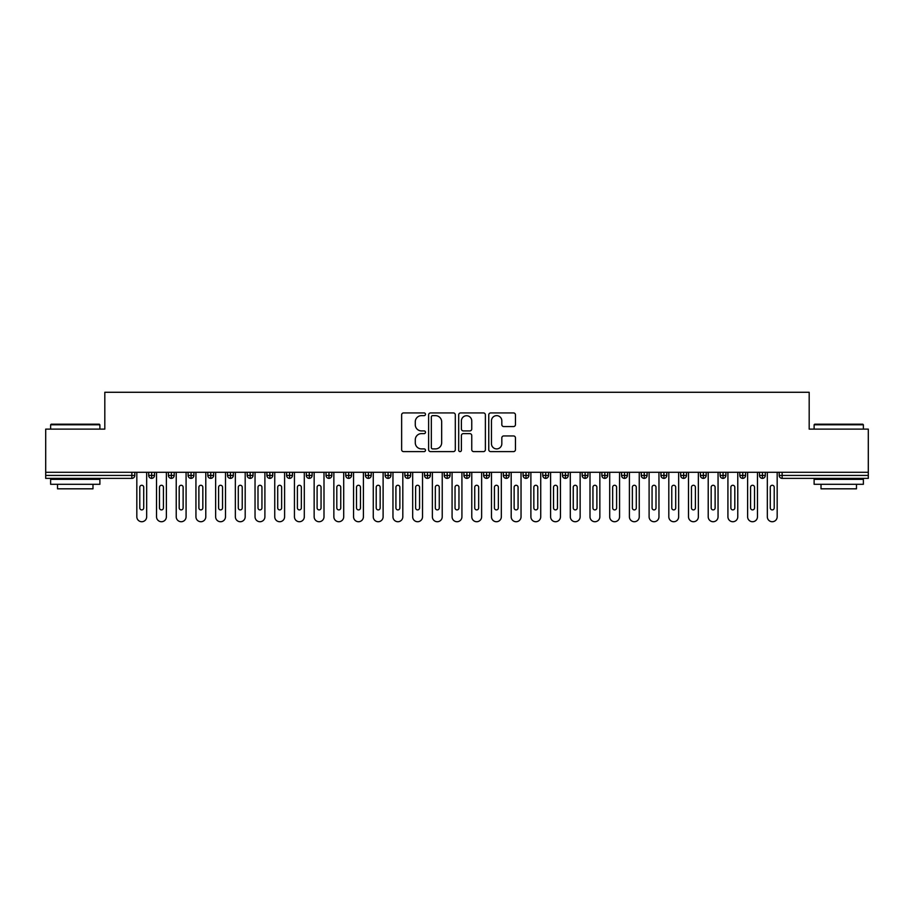 <?xml version="1.0" encoding="UTF-8"?>
<svg xmlns="http://www.w3.org/2000/svg" width="914" height="914" viewBox="0 0 914 914"><rect width="100%" height="100%" fill="white"/><g stroke="black" fill="none" stroke-linecap="round" stroke-linejoin="round"><path stroke-width="1.37" d="M425.478 414.282A1.348 1.348 0 0 0 424.119 412.934L403.577 412.934A1.931 1.931 0 0 0 401.634 414.865L401.634 449.677A1.931 1.931 0 0 0 403.577 451.607L424.119 451.607A1.348 1.348 0 0 0 425.478 450.259A1.348 1.348 0 0 0 424.119 448.9L421.468 448.9A6.192 6.192 0 0 1 415.276 442.719L415.276 439.817A6.192 6.192 0 0 1 421.468 433.624L424.119 433.624A1.348 1.348 0 0 0 425.478 432.276A1.348 1.348 0 0 0 424.119 430.917L421.468 430.917A6.192 6.192 0 0 1 415.276 424.736L415.276 421.834A6.192 6.192 0 0 1 421.468 415.642L424.119 415.642A1.348 1.348 0 0 0 425.478 414.282M513.519 426.564A1.931 1.931 0 0 0 515.45 424.633L515.45 414.865A1.931 1.931 0 0 0 513.519 412.934L490.704 412.934A1.931 1.931 0 0 0 488.762 414.865L488.762 449.677A1.931 1.931 0 0 0 490.704 451.607L513.519 451.607A1.931 1.931 0 0 0 515.45 449.677L515.45 437.886A1.931 1.931 0 0 0 513.519 435.944L503.751 435.944A1.931 1.931 0 0 0 501.82 437.886L501.82 443.736A5.176 5.176 0 0 1 496.645 448.9A5.176 5.176 0 0 1 491.469 443.736L491.469 420.817A5.176 5.176 0 0 1 496.645 415.642A5.176 5.176 0 0 1 501.82 420.817L501.82 424.633A1.931 1.931 0 0 0 503.751 426.564L513.519 426.564M45.7 472.275L868.3 472.275L868.3 429.123L809.187 429.123L809.187 392.277L104.813 392.277L104.813 429.123L45.7 429.123L45.7 475.417L131.856 475.417L131.856 472.275M455.309 414.865A1.931 1.931 0 0 0 453.378 412.934L430.551 412.934A1.931 1.931 0 0 0 428.62 414.865L428.62 449.677A1.931 1.931 0 0 0 430.551 451.607L453.378 451.607A1.931 1.931 0 0 0 455.309 449.677L455.309 414.865M460.622 412.934L483.449 412.934A1.931 1.931 0 0 1 485.38 414.865L485.38 449.677A1.931 1.931 0 0 1 483.449 451.607L473.681 451.607A1.931 1.931 0 0 1 471.75 449.677L471.75 435.555A1.931 1.931 0 0 0 469.807 433.624L463.329 433.624A1.931 1.931 0 0 0 461.399 435.555L461.399 450.259A1.348 1.348 0 0 1 460.05 451.607A1.348 1.348 0 0 1 458.691 450.259L458.691 414.865A1.931 1.931 0 0 1 460.622 412.934M134.804 475.417L131.856 475.417L131.856 478.376A2.959 2.959 0 0 0 134.804 475.417L134.804 472.275L134.804 475.417A2.959 2.959 0 0 1 131.856 478.376L45.7 478.376L45.7 475.417M868.3 472.275L868.3 478.376L782.144 478.376A2.959 2.959 0 0 1 779.196 475.417L779.196 472.275M151.655 472.275L151.655 475.417L148.696 475.417L148.696 472.275L148.696 475.417A2.959 2.959 0 0 0 151.655 478.376A2.959 2.959 0 0 0 154.512 475.429L154.512 475.429A2.959 2.959 0 0 1 151.655 478.376A2.959 2.959 0 0 1 148.696 475.417A2.959 2.959 0 0 0 151.655 478.376L151.655 475.417L154.512 475.417L154.512 472.275M171.352 472.275L171.352 475.417L168.405 475.417L168.405 472.275L168.405 475.417A2.959 2.959 0 0 0 171.352 478.376A2.959 2.959 0 0 0 174.208 475.429L174.208 475.429A2.959 2.959 0 0 1 171.352 478.376A2.959 2.959 0 0 1 168.405 475.417A2.959 2.959 0 0 0 171.352 478.376L171.352 475.417L174.208 475.417L174.208 472.275M191.06 472.275L191.06 475.417L188.101 475.417L188.101 472.275L188.101 475.417A2.959 2.959 0 0 0 191.06 478.376A2.959 2.959 0 0 0 193.917 475.429L193.917 475.429A2.959 2.959 0 0 1 191.06 478.376A2.959 2.959 0 0 1 188.101 475.417A2.959 2.959 0 0 0 191.06 478.376L191.06 475.417L193.917 475.417L193.917 472.275M210.757 472.275L210.757 475.417L207.809 475.417L207.809 472.275L207.809 475.417A2.959 2.959 0 0 0 210.757 478.376A2.959 2.959 0 0 0 213.613 475.429L213.613 475.429A2.959 2.959 0 0 1 210.757 478.376A2.959 2.959 0 0 1 207.809 475.417A2.959 2.959 0 0 0 210.757 478.376L210.757 475.417L213.613 475.417L213.613 472.275M230.465 472.275L230.465 475.417L227.506 475.417L227.506 472.275L227.506 475.417A2.959 2.959 0 0 0 230.465 478.376A2.959 2.959 0 0 0 233.321 475.429L233.321 475.429A2.959 2.959 0 0 1 230.465 478.376A2.959 2.959 0 0 1 227.506 475.417A2.959 2.959 0 0 0 230.465 478.376L230.465 475.417L233.321 475.417L233.321 472.275M250.173 472.275L250.173 475.417L247.214 475.417L247.214 472.275L247.214 475.417A2.959 2.959 0 0 0 250.173 478.376A2.959 2.959 0 0 0 253.029 475.429L253.029 475.429A2.959 2.959 0 0 1 250.173 478.376A2.959 2.959 0 0 1 247.214 475.417A2.959 2.959 0 0 0 250.173 478.376L250.173 475.417L253.029 475.417L253.029 472.275M269.87 472.275L269.87 478.376A2.959 2.959 0 0 1 266.911 475.417L266.911 472.275L266.911 475.417A2.959 2.959 0 0 0 269.87 478.376A2.959 2.959 0 0 0 272.726 475.429L272.726 472.275M289.578 472.275L289.578 478.376A2.959 2.959 0 0 1 286.619 475.417L286.619 472.275L286.619 475.417A2.959 2.959 0 0 0 289.578 478.376A2.959 2.959 0 0 0 292.434 475.429L292.434 472.275M309.275 472.275L309.275 478.376A2.959 2.959 0 0 1 306.316 475.417A2.959 2.959 0 0 0 309.275 478.376A2.959 2.959 0 0 1 306.316 475.417L306.316 472.275M312.131 472.275L312.131 475.429L306.316 475.417M328.983 472.275L328.983 475.417L326.024 475.417L326.024 472.275L326.024 475.417A2.959 2.959 0 0 0 328.983 478.376A2.959 2.959 0 0 0 331.839 475.429L331.839 475.429A2.959 2.959 0 0 1 328.983 478.376A2.959 2.959 0 0 1 326.024 475.417A2.959 2.959 0 0 0 328.983 478.376L328.983 475.417L331.839 475.417L331.839 472.275M348.68 472.275L348.68 475.417L345.732 475.417L345.732 472.275L345.732 475.417A2.959 2.959 0 0 0 348.68 478.376A2.959 2.959 0 0 0 351.536 475.429L351.536 475.429A2.959 2.959 0 0 1 348.68 478.376A2.959 2.959 0 0 1 345.732 475.417A2.959 2.959 0 0 0 348.68 478.376L348.68 475.417L351.536 475.417L351.536 472.275M368.388 472.275L368.388 475.417L365.429 475.417L365.429 472.275L365.429 475.417A2.959 2.959 0 0 0 368.388 478.376A2.959 2.959 0 0 0 371.244 475.429L371.244 475.429A2.959 2.959 0 0 1 368.388 478.376A2.959 2.959 0 0 1 365.429 475.417A2.959 2.959 0 0 0 368.388 478.376L368.388 475.417L371.244 475.417L371.244 472.275M388.084 472.275L388.084 478.376A2.959 2.959 0 0 1 385.137 475.417A2.959 2.959 0 0 0 388.084 478.376A2.959 2.959 0 0 1 385.137 475.417L385.137 472.275M390.941 472.275L390.941 475.429A2.959 2.959 0 0 1 388.084 478.376A2.959 2.959 0 0 0 390.941 475.429M407.793 478.376A2.959 2.959 0 0 1 404.833 475.417L404.833 472.275L404.833 475.417A2.959 2.959 0 0 0 407.793 478.376A2.959 2.959 0 0 0 410.649 475.429L410.649 475.429A2.959 2.959 0 0 1 407.793 478.376L407.793 475.417L410.649 475.417L410.649 472.275L410.649 475.417M427.489 472.275L427.489 478.376A2.959 2.959 0 0 1 424.542 475.417L424.542 472.275L424.542 475.417A2.959 2.959 0 0 0 427.489 478.376A2.959 2.959 0 0 0 430.357 475.429L430.357 472.275M447.197 472.275L447.197 478.376A2.959 2.959 0 0 1 444.238 475.417L444.238 472.275L444.238 475.417A2.959 2.959 0 0 0 447.197 478.376A2.959 2.959 0 0 0 450.054 475.429L450.054 472.275M466.905 472.275L466.905 475.417L463.946 475.417A2.959 2.959 0 0 0 466.905 478.376A2.959 2.959 0 0 1 463.946 475.417L463.946 472.275L463.946 475.417A2.959 2.959 0 0 0 466.905 478.376A2.959 2.959 0 0 0 469.762 475.429L469.762 472.275L469.762 475.417L466.905 475.417L466.905 478.376A2.959 2.959 0 0 0 469.762 475.429M486.602 478.376A2.959 2.959 0 0 1 483.643 475.417L483.643 472.275L483.643 475.417A2.959 2.959 0 0 0 486.602 478.376A2.959 2.959 0 0 0 489.458 475.429L489.458 475.429A2.959 2.959 0 0 1 486.602 478.376L486.602 475.417L489.458 475.417L489.458 472.275M506.31 472.275L506.31 475.417L503.351 475.417L503.351 472.275L503.351 475.417A2.959 2.959 0 0 0 506.31 478.376A2.959 2.959 0 0 0 509.167 475.429L509.167 475.429A2.959 2.959 0 0 1 506.31 478.376A2.959 2.959 0 0 1 503.351 475.417A2.959 2.959 0 0 0 506.31 478.376L506.31 475.417L509.167 475.417L509.167 472.275M526.007 478.376A2.959 2.959 0 0 1 523.059 475.417L523.059 472.275L523.059 475.417A2.959 2.959 0 0 0 526.007 478.376A2.959 2.959 0 0 0 528.863 475.429L528.863 475.429A2.959 2.959 0 0 1 526.007 478.376L526.007 475.417L528.863 475.417L528.863 472.275M545.715 472.275L545.715 478.376A2.959 2.959 0 0 1 542.756 475.417L542.756 472.275M548.571 472.275L548.571 475.429L542.756 475.417A2.959 2.959 0 0 0 545.715 478.376A2.959 2.959 0 0 0 548.571 475.429A2.959 2.959 0 0 1 545.715 478.376M565.412 478.376A2.959 2.959 0 0 1 562.464 475.417L562.464 472.275L562.464 475.417A2.959 2.959 0 0 0 565.412 478.376A2.959 2.959 0 0 0 568.268 475.429L568.268 475.429A2.959 2.959 0 0 1 565.412 478.376L565.412 475.417L568.268 475.417L568.268 472.275L568.268 475.417M585.12 472.275L585.12 478.376A2.959 2.959 0 0 1 582.161 475.417L582.161 472.275M587.976 472.275L587.976 475.429L582.161 475.417A2.959 2.959 0 0 0 585.12 478.376A2.959 2.959 0 0 0 587.976 475.429A2.959 2.959 0 0 1 585.12 478.376M604.817 472.275L604.817 478.376A2.959 2.959 0 0 1 601.869 475.417L601.869 472.275M607.684 472.275L607.684 475.429L607.684 472.275M624.525 472.275L624.525 478.376A2.959 2.959 0 0 1 621.566 475.417A2.959 2.959 0 0 0 624.525 478.376A2.959 2.959 0 0 1 621.566 475.417L621.566 472.275M627.381 472.275L627.381 475.429L627.381 472.275M644.233 472.275L644.233 478.376A2.959 2.959 0 0 1 641.274 475.417L641.274 472.275M647.089 472.275L647.089 475.429L647.089 472.275M663.93 472.275L663.93 478.376A2.959 2.959 0 0 1 660.971 475.417L660.971 472.275M666.786 472.275L666.786 475.429L660.971 475.417A2.959 2.959 0 0 0 663.93 478.376A2.959 2.959 0 0 0 666.786 475.429A2.959 2.959 0 0 1 663.93 478.376M683.638 472.275L683.638 478.376A2.959 2.959 0 0 1 680.679 475.417L680.679 472.275M686.494 472.275L686.494 475.429L686.494 472.275M703.334 472.275L703.334 478.376A2.959 2.959 0 0 1 700.387 475.417L700.387 472.275M706.191 472.275L706.191 475.429L706.191 472.275M723.043 472.275L723.043 478.376A2.959 2.959 0 0 1 720.083 475.417L720.083 472.275M725.899 472.275L725.899 475.429L725.899 472.275M742.739 472.275L742.739 478.376A2.959 2.959 0 0 1 739.792 475.417L739.792 472.275M745.596 472.275L745.596 475.429L739.792 475.417A2.959 2.959 0 0 0 742.739 478.376A2.959 2.959 0 0 0 745.596 475.429A2.959 2.959 0 0 1 742.739 478.376M762.447 478.376A2.959 2.959 0 0 1 759.488 475.417L759.488 472.275L759.488 475.417A2.959 2.959 0 0 0 762.447 478.376A2.959 2.959 0 0 0 765.304 475.429L765.304 475.429A2.959 2.959 0 0 1 762.447 478.376L762.447 475.417L765.304 475.417L765.304 472.275M309.275 478.376A2.959 2.959 0 0 0 312.131 475.429A2.959 2.959 0 0 1 309.275 478.376M407.793 472.275L407.793 475.417L404.833 475.417M486.602 472.275L486.602 475.417L483.643 475.417M526.007 472.275L526.007 475.417L523.059 475.417M565.412 472.275L565.412 475.417L562.464 475.417M604.817 478.376A2.959 2.959 0 0 0 607.684 475.429A2.959 2.959 0 0 1 604.817 478.376A2.959 2.959 0 0 1 601.869 475.417L607.684 475.417M624.525 478.376A2.959 2.959 0 0 0 627.381 475.429A2.959 2.959 0 0 1 624.525 478.376M644.233 478.376A2.959 2.959 0 0 0 647.089 475.429A2.959 2.959 0 0 1 644.233 478.376A2.959 2.959 0 0 1 641.274 475.417L647.089 475.417M683.638 478.376A2.959 2.959 0 0 0 686.494 475.429A2.959 2.959 0 0 1 683.638 478.376A2.959 2.959 0 0 1 680.679 475.417L686.494 475.417M703.334 478.376A2.959 2.959 0 0 0 706.191 475.429A2.959 2.959 0 0 1 703.334 478.376A2.959 2.959 0 0 1 700.387 475.417L706.191 475.417M723.043 478.376A2.959 2.959 0 0 0 725.899 475.429A2.959 2.959 0 0 1 723.043 478.376A2.959 2.959 0 0 1 720.083 475.417L725.899 475.417M762.447 472.275L762.447 475.417L759.488 475.417M432.676 415.642A1.348 1.348 0 0 0 431.328 416.99L431.328 447.552A1.348 1.348 0 0 0 432.676 448.9L435.487 448.9A6.192 6.192 0 0 0 441.668 442.719L441.668 421.834A6.192 6.192 0 0 0 435.487 415.642L432.676 415.642M471.75 420.908A5.176 5.176 0 0 0 466.574 415.733A5.176 5.176 0 0 0 461.399 420.908L461.399 428.986A1.931 1.931 0 0 0 463.329 430.917L469.807 430.917A1.931 1.931 0 0 0 471.75 428.986L471.75 420.908M136.826 516.798L136.826 472.275L136.826 516.798A4.924 4.924 0 0 0 141.75 521.723A4.924 4.924 0 0 0 146.674 516.798L146.674 472.275L146.674 516.798M143.727 487.242A1.965 1.965 0 0 0 141.75 485.277A1.965 1.965 0 0 0 139.785 487.242A1.965 1.965 0 0 1 141.75 485.277A1.965 1.965 0 0 1 143.727 487.242L143.727 507.933A1.965 1.965 0 0 1 141.75 509.898A1.965 1.965 0 0 1 139.785 507.933A1.965 1.965 0 0 0 141.75 509.898A1.965 1.965 0 0 0 143.727 507.933M139.785 507.933L139.785 487.242M156.534 516.798L156.534 472.275L156.534 516.798A4.924 4.924 0 0 0 161.458 521.723A4.924 4.924 0 0 0 166.382 516.798L166.382 472.275L166.382 516.798M163.423 487.242A1.965 1.965 0 0 0 161.458 485.277A1.965 1.965 0 0 0 159.482 487.242A1.965 1.965 0 0 1 161.458 485.277A1.965 1.965 0 0 1 163.423 487.242L163.423 507.933A1.965 1.965 0 0 1 161.458 509.898A1.965 1.965 0 0 1 159.482 507.933A1.965 1.965 0 0 0 161.458 509.898A1.965 1.965 0 0 0 163.423 507.933M176.231 516.798L176.231 472.275L176.231 516.798A4.924 4.924 0 0 0 181.155 521.723A4.924 4.924 0 0 0 186.079 516.798L186.079 472.275L186.079 516.798M183.131 487.242A1.965 1.965 0 0 0 181.155 485.277A1.965 1.965 0 0 0 179.19 487.242A1.965 1.965 0 0 1 181.155 485.277A1.965 1.965 0 0 1 183.131 487.242L183.131 507.933A1.965 1.965 0 0 1 181.155 509.898A1.965 1.965 0 0 1 179.19 507.933A1.965 1.965 0 0 0 181.155 509.898A1.965 1.965 0 0 0 183.131 507.933M195.939 516.798L195.939 472.275L195.939 516.798A4.924 4.924 0 0 0 200.863 521.723A4.924 4.924 0 0 0 205.787 516.798L205.787 472.275L205.787 516.798M202.828 487.242A1.965 1.965 0 0 0 200.863 485.277A1.965 1.965 0 0 0 198.886 487.242A1.965 1.965 0 0 1 200.863 485.277A1.965 1.965 0 0 1 202.828 487.242L202.828 507.933A1.965 1.965 0 0 1 200.863 509.898A1.965 1.965 0 0 1 198.886 507.933A1.965 1.965 0 0 0 200.863 509.898A1.965 1.965 0 0 0 202.828 507.933M215.635 516.798L215.635 472.275L215.635 516.798A4.924 4.924 0 0 0 220.56 521.723A4.924 4.924 0 0 0 225.495 516.798L225.495 472.275L225.495 516.798M222.536 487.242A1.965 1.965 0 0 0 220.56 485.277A1.965 1.965 0 0 0 218.595 487.242A1.965 1.965 0 0 1 220.56 485.277A1.965 1.965 0 0 1 222.536 487.242L222.536 507.933A1.965 1.965 0 0 1 220.56 509.898A1.965 1.965 0 0 1 218.595 507.933A1.965 1.965 0 0 0 220.56 509.898A1.965 1.965 0 0 0 222.536 507.933M159.482 507.933L159.482 487.242M179.19 507.933L179.19 487.242M198.886 507.933L198.886 487.242M218.595 507.933L218.595 487.242M51.218 424.199L99.295 424.199L99.889 424.782L50.624 424.782L51.218 424.199M75.256 484.294L50.624 484.294L50.624 479.359L99.889 479.359L99.889 484.294L75.256 484.294M92.988 484.294L92.988 488.819L57.525 488.819L57.525 484.294M814.705 424.199L862.782 424.199L863.376 424.782L814.111 424.782L814.705 424.199M838.744 484.294L814.111 484.294L814.111 479.359L863.376 479.359L863.376 484.294L838.744 484.294M856.475 484.294L856.475 488.819L821.012 488.819L821.012 484.294M235.344 516.798L235.344 472.275L235.344 516.798A4.924 4.924 0 0 0 240.268 521.723A4.924 4.924 0 0 0 245.192 516.798L245.192 472.275L245.192 516.798M242.233 487.242A1.965 1.965 0 0 0 240.268 485.277A1.965 1.965 0 0 0 238.291 487.242A1.965 1.965 0 0 1 240.268 485.277A1.965 1.965 0 0 1 242.233 487.242L242.233 507.933A1.965 1.965 0 0 1 240.268 509.898A1.965 1.965 0 0 1 238.291 507.933A1.965 1.965 0 0 0 240.268 509.898A1.965 1.965 0 0 0 242.233 507.933M238.291 507.933L238.291 487.242M255.04 516.798L255.04 472.275L255.04 516.798A4.924 4.924 0 0 0 259.964 521.723A4.924 4.924 0 0 0 264.9 516.798L264.9 472.275L264.9 516.798M261.941 487.242A1.965 1.965 0 0 0 259.964 485.277A1.965 1.965 0 0 0 257.999 487.242A1.965 1.965 0 0 1 259.964 485.277A1.965 1.965 0 0 1 261.941 487.242L261.941 507.933A1.965 1.965 0 0 1 259.964 509.898A1.965 1.965 0 0 1 257.999 507.933A1.965 1.965 0 0 0 259.964 509.898A1.965 1.965 0 0 0 261.941 507.933M274.748 516.798L274.748 472.275L274.748 516.798A4.924 4.924 0 0 0 279.673 521.723A4.924 4.924 0 0 0 284.597 516.798L284.597 472.275L284.597 516.798M281.638 487.242A1.965 1.965 0 0 0 279.673 485.277A1.965 1.965 0 0 0 277.707 487.242A1.965 1.965 0 0 1 279.673 485.277A1.965 1.965 0 0 1 281.638 487.242L281.638 507.933A1.965 1.965 0 0 1 279.673 509.898A1.965 1.965 0 0 1 277.707 507.933A1.965 1.965 0 0 0 279.673 509.898A1.965 1.965 0 0 0 281.638 507.933M294.445 516.798L294.445 472.275L294.445 516.798A4.924 4.924 0 0 0 299.381 521.723A4.924 4.924 0 0 0 304.305 516.798L304.305 472.275L304.305 516.798M301.346 487.242A1.965 1.965 0 0 0 299.381 485.277A1.965 1.965 0 0 0 297.404 487.242A1.965 1.965 0 0 1 299.381 485.277A1.965 1.965 0 0 1 301.346 487.242L301.346 507.933A1.965 1.965 0 0 1 299.381 509.898A1.965 1.965 0 0 1 297.404 507.933A1.965 1.965 0 0 0 299.381 509.898A1.965 1.965 0 0 0 301.346 507.933M314.153 516.798L314.153 472.275L314.153 516.798A4.924 4.924 0 0 0 319.077 521.723A4.924 4.924 0 0 0 324.002 516.798L324.002 472.275L324.002 516.798M321.054 487.242A1.965 1.965 0 0 0 319.077 485.277A1.965 1.965 0 0 0 317.112 487.242A1.965 1.965 0 0 1 319.077 485.277A1.965 1.965 0 0 1 321.054 487.242L321.054 507.933A1.965 1.965 0 0 1 319.077 509.898A1.965 1.965 0 0 1 317.112 507.933A1.965 1.965 0 0 0 319.077 509.898A1.965 1.965 0 0 0 321.054 507.933M257.999 507.933L257.999 487.242M277.707 507.933L277.707 487.242M297.404 507.933L297.404 487.242M317.112 507.933L317.112 487.242M333.861 516.798L333.861 472.275L333.861 516.798A4.924 4.924 0 0 0 338.786 521.723A4.924 4.924 0 0 0 343.71 516.798L343.71 472.275L343.71 516.798M340.751 487.242A1.965 1.965 0 0 0 338.786 485.277A1.965 1.965 0 0 0 336.809 487.242A1.965 1.965 0 0 1 338.786 485.277A1.965 1.965 0 0 1 340.751 487.242L340.751 507.933A1.965 1.965 0 0 1 338.786 509.898A1.965 1.965 0 0 1 336.809 507.933A1.965 1.965 0 0 0 338.786 509.898A1.965 1.965 0 0 0 340.751 507.933M353.558 516.798L353.558 472.275L353.558 516.798A4.924 4.924 0 0 0 358.482 521.723A4.924 4.924 0 0 0 363.406 516.798L363.406 472.275L363.406 516.798M360.459 487.242A1.965 1.965 0 0 0 358.482 485.277A1.965 1.965 0 0 0 356.517 487.242A1.965 1.965 0 0 1 358.482 485.277A1.965 1.965 0 0 1 360.459 487.242L360.459 507.933A1.965 1.965 0 0 1 358.482 509.898A1.965 1.965 0 0 1 356.517 507.933A1.965 1.965 0 0 0 358.482 509.898A1.965 1.965 0 0 0 360.459 507.933M373.266 516.798L373.266 472.275L373.266 516.798A4.924 4.924 0 0 0 378.19 521.723A4.924 4.924 0 0 0 383.115 516.798L383.115 472.275L383.115 516.798M380.155 487.242A1.965 1.965 0 0 0 378.19 485.277A1.965 1.965 0 0 0 376.214 487.242A1.965 1.965 0 0 1 378.19 485.277A1.965 1.965 0 0 1 380.155 487.242L380.155 507.933A1.965 1.965 0 0 1 378.19 509.898A1.965 1.965 0 0 1 376.214 507.933A1.965 1.965 0 0 0 378.19 509.898A1.965 1.965 0 0 0 380.155 507.933M392.963 516.798L392.963 472.275L392.963 516.798A4.924 4.924 0 0 0 397.887 521.723A4.924 4.924 0 0 0 402.811 516.798L402.811 472.275L402.811 516.798M399.864 487.242A1.965 1.965 0 0 0 397.887 485.277A1.965 1.965 0 0 0 395.922 487.242A1.965 1.965 0 0 1 397.887 485.277A1.965 1.965 0 0 1 399.864 487.242L399.864 507.933A1.965 1.965 0 0 1 397.887 509.898A1.965 1.965 0 0 1 395.922 507.933A1.965 1.965 0 0 0 397.887 509.898A1.965 1.965 0 0 0 399.864 507.933M412.671 516.798L412.671 472.275L412.671 516.798A4.924 4.924 0 0 0 417.595 521.723A4.924 4.924 0 0 0 422.519 516.798L422.519 472.275L422.519 516.798M419.56 487.242A1.965 1.965 0 0 0 417.595 485.277A1.965 1.965 0 0 0 415.619 487.242A1.965 1.965 0 0 1 417.595 485.277A1.965 1.965 0 0 1 419.56 487.242L419.56 507.933A1.965 1.965 0 0 1 417.595 509.898A1.965 1.965 0 0 1 415.619 507.933A1.965 1.965 0 0 0 417.595 509.898A1.965 1.965 0 0 0 419.56 507.933M336.809 507.933L336.809 487.242M356.517 507.933L356.517 487.242M376.214 507.933L376.214 487.242M395.922 507.933L395.922 487.242M415.619 507.933L415.619 487.242M432.368 516.798L432.368 472.275L432.368 516.798A4.924 4.924 0 0 0 437.292 521.723A4.924 4.924 0 0 0 442.227 516.798L442.227 472.275L442.227 516.798M439.268 487.242A1.965 1.965 0 0 0 437.292 485.277A1.965 1.965 0 0 0 435.327 487.242A1.965 1.965 0 0 1 437.292 485.277A1.965 1.965 0 0 1 439.268 487.242L439.268 507.933A1.965 1.965 0 0 1 437.292 509.898A1.965 1.965 0 0 1 435.327 507.933A1.965 1.965 0 0 0 437.292 509.898A1.965 1.965 0 0 0 439.268 507.933M435.327 507.933L435.327 487.242M452.076 516.798L452.076 472.275L452.076 516.798A4.924 4.924 0 0 0 457 521.723A4.924 4.924 0 0 0 461.924 516.798L461.924 472.275L461.924 516.798M458.965 487.242A1.965 1.965 0 0 0 457 485.277A1.965 1.965 0 0 0 455.035 487.242A1.965 1.965 0 0 1 457 485.277A1.965 1.965 0 0 1 458.965 487.242L458.965 507.933A1.965 1.965 0 0 1 457 509.898A1.965 1.965 0 0 1 455.035 507.933A1.965 1.965 0 0 0 457 509.898A1.965 1.965 0 0 0 458.965 507.933M455.035 507.933L455.035 487.242M471.773 516.798L471.773 472.275L471.773 516.798A4.924 4.924 0 0 0 476.708 521.723A4.924 4.924 0 0 0 481.632 516.798L481.632 472.275L481.632 516.798M478.673 487.242A1.965 1.965 0 0 0 476.708 485.277A1.965 1.965 0 0 0 474.732 487.242A1.965 1.965 0 0 1 476.708 485.277A1.965 1.965 0 0 1 478.673 487.242L478.673 507.933A1.965 1.965 0 0 1 476.708 509.898A1.965 1.965 0 0 1 474.732 507.933A1.965 1.965 0 0 0 476.708 509.898A1.965 1.965 0 0 0 478.673 507.933M474.732 507.933L474.732 487.242M491.481 516.798L491.481 472.275L491.481 516.798A4.924 4.924 0 0 0 496.405 521.723A4.924 4.924 0 0 0 501.329 516.798L501.329 472.275L501.329 516.798M498.381 487.242A1.965 1.965 0 0 0 496.405 485.277A1.965 1.965 0 0 0 494.44 487.242A1.965 1.965 0 0 1 496.405 485.277A1.965 1.965 0 0 1 498.381 487.242L498.381 507.933A1.965 1.965 0 0 1 496.405 509.898A1.965 1.965 0 0 1 494.44 507.933A1.965 1.965 0 0 0 496.405 509.898A1.965 1.965 0 0 0 498.381 507.933M494.44 507.933L494.44 487.242M511.189 516.798L511.189 472.275L511.189 516.798A4.924 4.924 0 0 0 516.113 521.723A4.924 4.924 0 0 0 521.037 516.798L521.037 472.275L521.037 516.798M518.078 487.242A1.965 1.965 0 0 0 516.113 485.277A1.965 1.965 0 0 0 514.136 487.242A1.965 1.965 0 0 1 516.113 485.277A1.965 1.965 0 0 1 518.078 487.242L518.078 507.933A1.965 1.965 0 0 1 516.113 509.898A1.965 1.965 0 0 1 514.136 507.933A1.965 1.965 0 0 0 516.113 509.898A1.965 1.965 0 0 0 518.078 507.933M514.136 507.933L514.136 487.242M530.885 516.798L530.885 472.275L530.885 516.798A4.924 4.924 0 0 0 535.81 521.723A4.924 4.924 0 0 0 540.734 516.798L540.734 472.275L540.734 516.798M537.786 487.242A1.965 1.965 0 0 0 535.81 485.277A1.965 1.965 0 0 0 533.845 487.242A1.965 1.965 0 0 1 535.81 485.277A1.965 1.965 0 0 1 537.786 487.242L537.786 507.933A1.965 1.965 0 0 1 535.81 509.898A1.965 1.965 0 0 1 533.845 507.933A1.965 1.965 0 0 0 535.81 509.898A1.965 1.965 0 0 0 537.786 507.933M533.845 507.933L533.845 487.242M550.594 516.798L550.594 472.275L550.594 516.798A4.924 4.924 0 0 0 555.518 521.723A4.924 4.924 0 0 0 560.442 516.798L560.442 472.275L560.442 516.798M557.483 487.242A1.965 1.965 0 0 0 555.518 485.277A1.965 1.965 0 0 0 553.541 487.242A1.965 1.965 0 0 1 555.518 485.277A1.965 1.965 0 0 1 557.483 487.242L557.483 507.933A1.965 1.965 0 0 1 555.518 509.898A1.965 1.965 0 0 1 553.541 507.933A1.965 1.965 0 0 0 555.518 509.898A1.965 1.965 0 0 0 557.483 507.933M553.541 507.933L553.541 487.242M570.29 516.798L570.29 472.275L570.29 516.798A4.924 4.924 0 0 0 575.214 521.723A4.924 4.924 0 0 0 580.139 516.798L580.139 472.275L580.139 516.798M577.191 487.242A1.965 1.965 0 0 0 575.214 485.277A1.965 1.965 0 0 0 573.249 487.242A1.965 1.965 0 0 1 575.214 485.277A1.965 1.965 0 0 1 577.191 487.242L577.191 507.933A1.965 1.965 0 0 1 575.214 509.898A1.965 1.965 0 0 1 573.249 507.933A1.965 1.965 0 0 0 575.214 509.898A1.965 1.965 0 0 0 577.191 507.933M573.249 507.933L573.249 487.242M589.998 516.798L589.998 472.275L589.998 516.798A4.924 4.924 0 0 0 594.923 521.723A4.924 4.924 0 0 0 599.847 516.798L599.847 472.275L599.847 516.798M596.888 487.242A1.965 1.965 0 0 0 594.923 485.277A1.965 1.965 0 0 0 592.946 487.242A1.965 1.965 0 0 1 594.923 485.277A1.965 1.965 0 0 1 596.888 487.242L596.888 507.933A1.965 1.965 0 0 1 594.923 509.898A1.965 1.965 0 0 1 592.946 507.933A1.965 1.965 0 0 0 594.923 509.898A1.965 1.965 0 0 0 596.888 507.933M592.946 507.933L592.946 487.242M609.695 516.798L609.695 472.275L609.695 516.798A4.924 4.924 0 0 0 614.619 521.723A4.924 4.924 0 0 0 619.555 516.798L619.555 472.275L619.555 516.798M616.596 487.242A1.965 1.965 0 0 0 614.619 485.277A1.965 1.965 0 0 0 612.654 487.242A1.965 1.965 0 0 1 614.619 485.277A1.965 1.965 0 0 1 616.596 487.242L616.596 507.933A1.965 1.965 0 0 1 614.619 509.898A1.965 1.965 0 0 1 612.654 507.933A1.965 1.965 0 0 0 614.619 509.898A1.965 1.965 0 0 0 616.596 507.933M612.654 507.933L612.654 487.242M629.403 516.798L629.403 472.275L629.403 516.798A4.924 4.924 0 0 0 634.327 521.723A4.924 4.924 0 0 0 639.252 516.798L639.252 472.275L639.252 516.798M636.293 487.242A1.965 1.965 0 0 0 634.327 485.277A1.965 1.965 0 0 0 632.362 487.242A1.965 1.965 0 0 1 634.327 485.277A1.965 1.965 0 0 1 636.293 487.242L636.293 507.933A1.965 1.965 0 0 1 634.327 509.898A1.965 1.965 0 0 1 632.362 507.933A1.965 1.965 0 0 0 634.327 509.898A1.965 1.965 0 0 0 636.293 507.933M632.362 507.933L632.362 487.242M649.1 516.798L649.1 472.275L649.1 516.798A4.924 4.924 0 0 0 654.036 521.723A4.924 4.924 0 0 0 658.96 516.798L658.96 472.275L658.96 516.798M656.001 487.242A1.965 1.965 0 0 0 654.036 485.277A1.965 1.965 0 0 0 652.059 487.242A1.965 1.965 0 0 1 654.036 485.277A1.965 1.965 0 0 1 656.001 487.242L656.001 507.933A1.965 1.965 0 0 1 654.036 509.898A1.965 1.965 0 0 1 652.059 507.933A1.965 1.965 0 0 0 654.036 509.898A1.965 1.965 0 0 0 656.001 507.933M652.059 507.933L652.059 487.242M668.808 516.798L668.808 472.275L668.808 516.798A4.924 4.924 0 0 0 673.732 521.723A4.924 4.924 0 0 0 678.656 516.798L678.656 472.275L678.656 516.798M675.709 487.242A1.965 1.965 0 0 0 673.732 485.277A1.965 1.965 0 0 0 671.767 487.242A1.965 1.965 0 0 1 673.732 485.277A1.965 1.965 0 0 1 675.709 487.242L675.709 507.933A1.965 1.965 0 0 1 673.732 509.898A1.965 1.965 0 0 1 671.767 507.933A1.965 1.965 0 0 0 673.732 509.898A1.965 1.965 0 0 0 675.709 507.933M671.767 507.933L671.767 487.242M688.505 516.798L688.505 472.275L688.505 516.798A4.924 4.924 0 0 0 693.44 521.723A4.924 4.924 0 0 0 698.365 516.798L698.365 472.275L698.365 516.798M695.405 487.242A1.965 1.965 0 0 0 693.44 485.277A1.965 1.965 0 0 0 691.464 487.242A1.965 1.965 0 0 1 693.44 485.277A1.965 1.965 0 0 1 695.405 487.242L695.405 507.933A1.965 1.965 0 0 1 693.44 509.898A1.965 1.965 0 0 1 691.464 507.933A1.965 1.965 0 0 0 693.44 509.898A1.965 1.965 0 0 0 695.405 507.933M691.464 507.933L691.464 487.242M708.213 516.798L708.213 472.275L708.213 516.798A4.924 4.924 0 0 0 713.137 521.723A4.924 4.924 0 0 0 718.061 516.798L718.061 472.275L718.061 516.798M715.114 487.242A1.965 1.965 0 0 0 713.137 485.277A1.965 1.965 0 0 0 711.172 487.242A1.965 1.965 0 0 1 713.137 485.277A1.965 1.965 0 0 1 715.114 487.242L715.114 507.933A1.965 1.965 0 0 1 713.137 509.898A1.965 1.965 0 0 1 711.172 507.933A1.965 1.965 0 0 0 713.137 509.898A1.965 1.965 0 0 0 715.114 507.933M711.172 507.933L711.172 487.242M727.921 516.798L727.921 472.275L727.921 516.798A4.924 4.924 0 0 0 732.845 521.723A4.924 4.924 0 0 0 737.769 516.798L737.769 472.275L737.769 516.798M734.81 487.242A1.965 1.965 0 0 0 732.845 485.277A1.965 1.965 0 0 0 730.869 487.242A1.965 1.965 0 0 1 732.845 485.277A1.965 1.965 0 0 1 734.81 487.242L734.81 507.933A1.965 1.965 0 0 1 732.845 509.898A1.965 1.965 0 0 1 730.869 507.933A1.965 1.965 0 0 0 732.845 509.898A1.965 1.965 0 0 0 734.81 507.933M730.869 507.933L730.869 487.242M747.618 516.798L747.618 472.275L747.618 516.798A4.924 4.924 0 0 0 752.542 521.723A4.924 4.924 0 0 0 757.466 516.798L757.466 472.275L757.466 516.798M754.518 487.242A1.965 1.965 0 0 0 752.542 485.277A1.965 1.965 0 0 0 750.577 487.242A1.965 1.965 0 0 1 752.542 485.277A1.965 1.965 0 0 1 754.518 487.242L754.518 507.933A1.965 1.965 0 0 1 752.542 509.898A1.965 1.965 0 0 1 750.577 507.933A1.965 1.965 0 0 0 752.542 509.898A1.965 1.965 0 0 0 754.518 507.933M750.577 507.933L750.577 487.242M767.326 516.798L767.326 472.275L767.326 516.798A4.924 4.924 0 0 0 772.25 521.723A4.924 4.924 0 0 0 777.174 516.798L777.174 472.275L777.174 516.798M774.215 487.242A1.965 1.965 0 0 0 772.25 485.277A1.965 1.965 0 0 0 770.274 487.242A1.965 1.965 0 0 1 772.25 485.277A1.965 1.965 0 0 1 774.215 487.242L774.215 507.933A1.965 1.965 0 0 1 772.25 509.898A1.965 1.965 0 0 1 770.274 507.933A1.965 1.965 0 0 0 772.25 509.898A1.965 1.965 0 0 0 774.215 507.933M770.274 507.933L770.274 487.242M782.144 472.275L782.144 475.417L868.3 475.417M782.144 475.417L782.144 478.376A2.959 2.959 0 0 1 779.196 475.417L782.144 475.417M272.726 475.417L266.911 475.417A2.959 2.959 0 0 0 269.87 478.376A2.959 2.959 0 0 0 272.726 475.429M292.434 475.417L286.619 475.417A2.959 2.959 0 0 0 289.578 478.376A2.959 2.959 0 0 0 292.434 475.429M385.137 475.417L390.941 475.417M424.542 475.417L430.357 475.417M450.054 475.417L444.238 475.417A2.959 2.959 0 0 0 447.197 478.376A2.959 2.959 0 0 0 450.054 475.429M427.489 478.376A2.959 2.959 0 0 0 430.357 475.429M621.566 475.417L627.381 475.417M50.624 429.123L50.624 424.782M61.855 479.359L61.855 478.376M88.658 479.359L88.658 478.376M99.889 429.123L99.889 424.782M814.111 429.123L814.111 424.782M825.342 479.359L825.342 478.376M852.145 479.359L852.145 478.376M863.376 429.123L863.376 424.782"/></g></svg>
